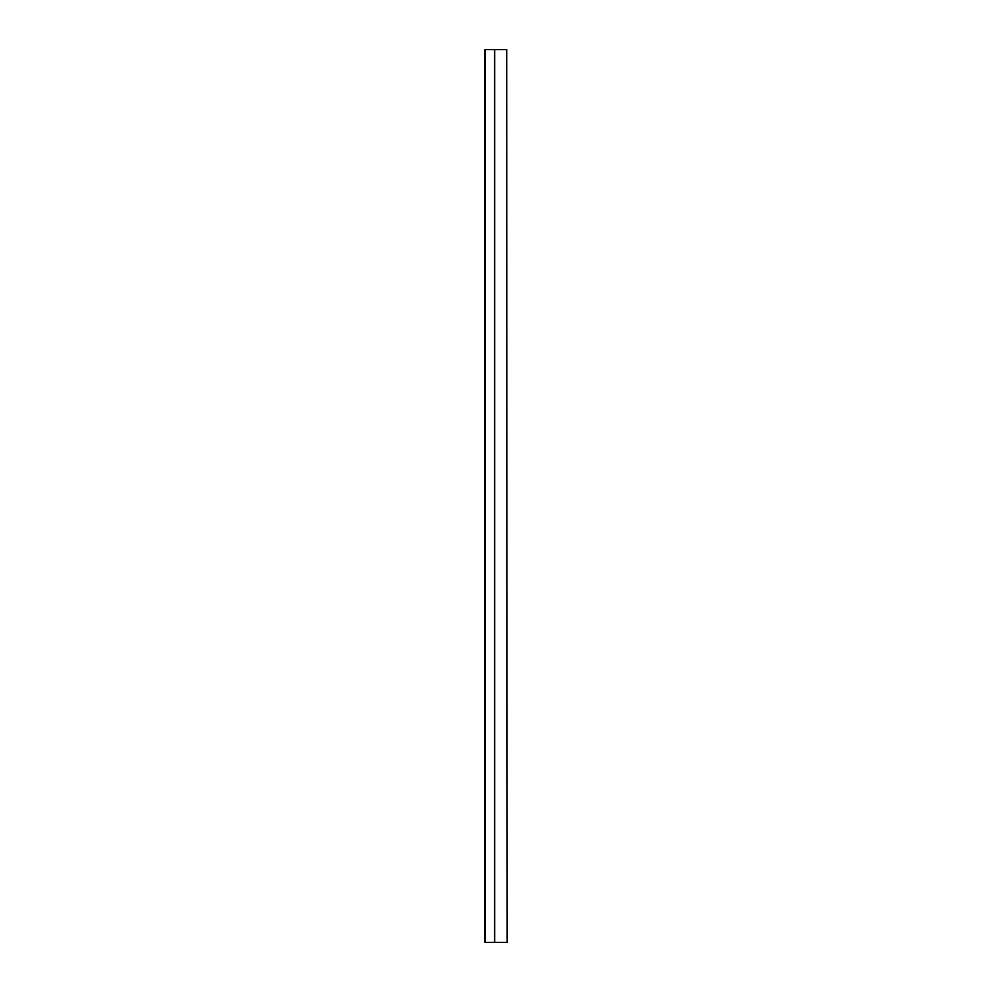 <?xml version="1.0" encoding="UTF-8"?>
<svg xmlns="http://www.w3.org/2000/svg" width="992" height="992" viewBox="0 0 992 992"><rect width="100%" height="100%" fill="white"/><g stroke="black" fill="none" stroke-linecap="round" stroke-linejoin="round"><path stroke-width="1.49" d="M506.714 49.6L507.16 942.4L506.714 49.6L494.661 49.6L494.661 942.4L484.84 942.4L484.84 49.6L494.661 49.6M506.714 942.4L494.661 942.4M485.286 942.4L485.286 49.6"/></g></svg>
